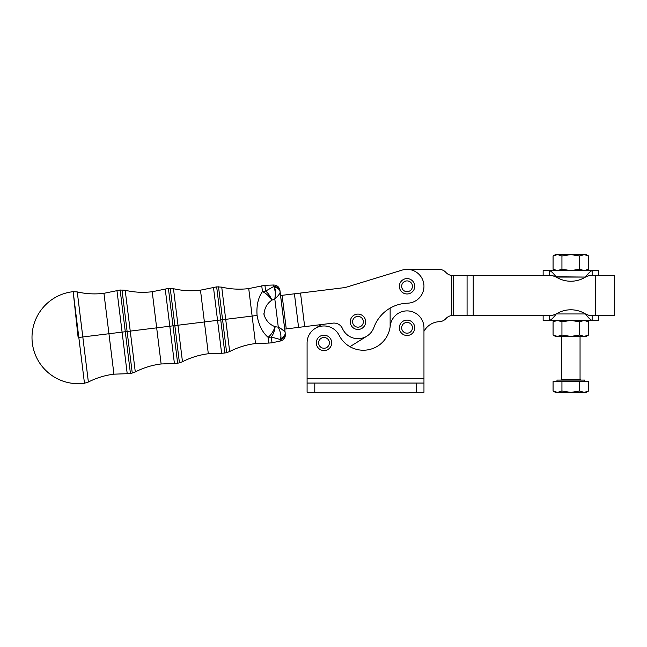 <?xml version="1.0" encoding="UTF-8"?>
<svg xmlns="http://www.w3.org/2000/svg" width="647" height="647" viewBox="0 0 647 647"><rect width="100%" height="100%" fill="white"/><g stroke="black" fill="none" stroke-linecap="round" stroke-linejoin="round"><path stroke-width="0.97" d="M584.662 381.625L584.662 380.088L556.986 380.088L556.986 381.625M553.064 391.023L553.064 381.625L561.944 381.625L553.064 381.625L553.064 391.023L555.441 392.397L557.504 392.397C554.778 392.397 554.778 392.397 557.504 392.397L561.944 391.023L570.824 392.397L557.504 392.397L553.064 391.023L557.504 392.397L570.824 392.397L579.704 391.023L579.704 381.625L561.944 381.625L561.944 391.023L561.944 381.625L579.704 381.625L579.704 391.023L584.144 392.397C586.869 392.397 586.869 392.397 584.144 392.397L570.824 392.397L584.144 392.397L588.576 391.023L588.576 381.625L588.576 391.023L584.144 392.397L586.198 392.397L588.576 391.023M588.576 381.625L579.704 381.625L588.576 381.625M570.824 381.625L561.944 381.625M584.144 392.397L579.704 391.023L570.824 392.397L561.944 391.023L557.504 392.397M561.596 336.416L561.596 379.32L560.828 380.088L580.82 380.088L580.052 379.32L561.596 379.32L580.052 379.32L580.052 336.416M307.09 378.438L423.963 378.438L423.963 327.803A16.919 16.919 0 0 0 407.933 310.916A16.919 16.919 0 0 0 390.222 326.031A27.053 27.053 0 0 1 339.133 335.3A16.919 16.919 0 0 0 307.09 342.878L307.09 378.438L307.09 342.878A16.919 16.919 0 0 1 339.133 335.3A27.053 27.053 0 0 0 390.222 326.031A16.919 16.919 0 0 1 407.933 310.916A16.919 16.919 0 0 1 423.963 327.803L423.963 392.284L423.963 383.056L416.272 383.056L416.272 392.284L423.963 392.284L416.272 392.284L416.272 383.056L314.782 383.056L314.782 392.284L416.272 392.284L314.782 392.284L314.782 383.056L307.09 383.056L307.09 378.438L307.09 392.284L307.09 383.056L423.963 383.056L423.963 378.438L307.09 378.438L307.09 342.878M423.963 331.353L423.963 327.803L423.963 331.353A18.456 18.456 0 0 1 439.426 321.672A18.456 18.456 0 0 0 423.963 331.353M307.09 392.284L314.782 392.284L307.09 392.284M407.529 303.192A36.903 36.903 0 0 0 373.877 327.536A36.903 36.903 0 0 1 407.529 303.192A16.919 16.919 0 0 0 423.736 283.54A16.919 16.919 0 0 0 402.094 270.114L345.223 287.535L280.539 295.517L345.223 287.535L402.094 270.114A16.919 16.919 0 0 1 423.736 283.54A16.919 16.919 0 0 1 407.529 303.192A36.903 36.903 0 0 0 390.133 308.126L390.133 326.808L390.133 308.126M451.8 315.558L451.8 275.468A9.228 9.228 0 0 1 445.929 272.444A9.228 9.228 0 0 0 439.054 269.37L407.044 269.37L439.054 269.37A9.228 9.228 0 0 1 445.929 272.444A9.228 9.228 0 0 0 451.8 275.468L452.811 275.517L451.8 275.468L451.8 315.558L453.337 315.501L453.337 275.517L452.811 275.517L453.337 275.517L453.337 315.501L473.224 315.501L473.224 275.517L467.077 275.517L467.077 315.501L467.077 275.517L453.337 275.517L473.224 275.517L473.224 315.501L451.8 315.558A9.228 9.228 0 0 0 445.92 318.591A9.228 9.228 0 0 1 439.426 321.672A9.228 9.228 0 0 0 445.92 318.591A9.228 9.228 0 0 1 451.8 315.558L452.811 315.501M614.65 275.517L595.426 275.517L595.426 315.501L614.65 315.501L614.65 275.517M451.8 275.468L452.811 275.517M373.877 327.536A16.919 16.919 0 0 1 342.489 328.587A9.228 9.228 0 0 0 332.906 323.144A9.228 9.228 0 0 1 342.489 328.587A16.919 16.919 0 0 0 373.877 327.536M300.523 293.051L304.672 326.63L332.906 323.144L304.672 326.63L300.523 293.051M402.094 270.114L345.223 287.535M294.425 293.803L298.566 327.382L304.672 326.63L298.566 327.382L294.425 293.803M282.108 295.323L286.249 328.902L298.566 327.382L286.249 328.902L282.108 295.323M280.968 336.157L280.369 339.521A6.155 5.831 -7 0 0 285.214 333.076L285.141 332.509A6.155 5.394 173 0 1 280.782 338.397A6.155 5.394 -7 0 0 285.141 332.509C284.688 331.11 282.399 329.323 278.283 327.156C280.45 331.774 281.283 335.518 280.782 338.397C281.283 335.518 280.45 331.774 278.283 327.156L274.805 298.954C278.267 295.849 280.054 293.568 280.159 292.096L284.72 329.088L286.249 328.902L284.72 329.088L280.159 292.096A6.155 5.394 173 0 0 274.498 287.446C275.679 290.115 275.784 293.948 274.805 298.954L276.973 296.884L274.805 298.954C275.784 293.948 275.679 290.115 274.498 287.446A6.155 5.394 -7 0 1 280.159 292.096L280.086 291.538A6.155 5.831 173 0 0 273.818 286.451L275.46 292.323M280.539 295.517L284.688 329.097L280.539 295.517M349.922 346.695L366.898 336.149L349.922 346.695M321.438 324.559L315.081 328.506L321.438 324.559M407.068 269.37L439.054 269.37M552.32 315.501L473.224 315.501L552.32 315.501L555.215 314.24L552.32 315.501M605.422 315.501L589.312 315.501L595.426 315.501L595.426 275.517L589.312 275.517L585.478 277.062C588.22 273.358 590.444 271.206 592.142 270.6L592.142 275.517L592.142 270.6L543.14 270.6L543.14 275.517M555.215 276.787L552.32 275.517L473.224 275.517L552.32 275.517L556.234 277.062C553.5 273.358 551.268 271.206 549.554 270.6L549.554 273.341L549.554 270.6C551.268 271.206 553.5 273.358 556.234 277.062L585.486 277.062L555.215 276.787M570.605 309.784A27.684 27.684 180 0 1 570.856 309.784A27.684 27.684 180 0 0 570.605 309.784A27.684 27.684 90 0 0 556.226 313.965L585.486 313.965L589.312 315.501L585.478 313.965A27.684 27.684 90 0 0 556.234 313.965L556.234 313.965A27.684 27.684 -90 0 1 585.486 313.965L556.234 313.965A27.684 27.684 -90 0 1 570.605 309.784M592.086 270.6L592.142 270.6C590.444 271.206 588.22 273.358 585.486 277.062A27.684 27.684 -90 0 1 570.864 281.235A27.684 27.684 180 0 1 570.605 281.235A27.684 27.684 180 0 0 570.856 281.235A27.684 27.684 -90 0 1 556.234 277.062A27.684 27.684 90 0 0 585.486 277.062L589.312 275.517L605.422 275.517M543.14 315.501L543.14 320.427L549.554 320.427L549.554 315.501L549.554 320.427L598.499 320.427L598.499 315.501M592.142 315.501L592.142 320.427C590.444 319.82 588.22 317.669 585.486 313.965L585.495 313.973C588.22 317.669 590.444 319.82 592.142 320.427L592.142 315.501M556.234 313.965C553.5 317.669 551.268 319.82 549.554 320.427C551.268 319.82 553.5 317.669 556.234 313.965L556.226 313.965M549.554 275.517L549.554 273.341L549.554 275.517M598.499 275.517L598.499 270.6L549.497 270.6M556.234 277.062L556.226 277.062A27.684 27.684 90 0 0 570.605 281.235A27.684 27.684 -90 0 1 556.226 277.062M414.735 327.803A7.691 7.691 0 0 0 403.202 321.147A7.691 7.691 0 0 0 403.202 334.467A7.691 7.691 0 0 0 414.735 327.803A7.691 7.691 0 0 1 403.202 334.467A7.691 7.691 0 0 1 403.202 321.147A7.691 7.691 0 0 1 414.735 327.803M407.044 333.189A5.386 5.386 0 0 1 402.385 325.118A5.386 5.386 0 0 1 411.71 325.118A5.386 5.386 0 0 1 407.044 333.189A5.386 5.386 0 0 0 411.71 325.118A5.386 5.386 0 0 0 402.385 325.118A5.386 5.386 0 0 0 407.044 333.189M331.693 342.878A7.691 7.691 0 0 0 320.16 336.214A7.691 7.691 0 0 0 320.16 349.534A7.691 7.691 0 0 0 331.693 342.878A7.691 7.691 0 0 1 320.16 349.534A7.691 7.691 0 0 1 320.16 336.214A7.691 7.691 0 0 1 331.693 342.878M324.01 348.256A5.386 5.386 0 0 1 319.343 340.185A5.386 5.386 0 0 1 328.668 340.185A5.386 5.386 0 0 1 324.01 348.256A5.386 5.386 0 0 0 328.668 340.185A5.386 5.386 0 0 0 319.343 340.185A5.386 5.386 0 0 0 324.01 348.256M414.735 286.281A7.691 7.691 0 0 0 403.202 279.625A7.691 7.691 0 0 0 403.202 292.945A7.691 7.691 0 0 0 414.735 286.281A7.691 7.691 0 0 1 403.202 292.945A7.691 7.691 0 0 1 403.202 279.625A7.691 7.691 0 0 1 414.735 286.281M407.044 291.668A5.386 5.386 0 0 1 402.385 283.596A5.386 5.386 0 0 1 411.71 283.596A5.386 5.386 0 0 1 407.044 291.668A5.386 5.386 0 0 0 411.71 283.596A5.386 5.386 0 0 0 402.385 283.596A5.386 5.386 0 0 0 407.044 291.668M365.66 321.785A7.691 7.691 0 0 0 354.127 315.121A7.691 7.691 0 0 0 354.127 328.441A7.691 7.691 0 0 0 365.66 321.785A7.691 7.691 0 0 1 354.127 328.441A7.691 7.691 0 0 1 354.127 315.121A7.691 7.691 0 0 1 365.66 321.785M357.969 327.164A5.386 5.386 0 0 1 353.311 319.092A5.386 5.386 0 0 1 362.635 319.092A5.386 5.386 0 0 1 357.969 327.164A5.386 5.386 0 0 0 362.635 319.092A5.386 5.386 0 0 0 353.311 319.092A5.386 5.386 0 0 0 357.969 327.164M588.576 255.977L586.198 254.603L584.144 254.603L588.576 255.977L588.576 269.225L588.576 255.977L584.144 254.603L579.704 255.977L579.704 269.225L584.144 270.6L588.576 269.225L584.144 270.6L579.704 269.225L570.824 270.6L561.944 269.225L557.504 270.6L553.064 269.225L553.064 255.977L553.064 269.225L557.504 270.6L561.944 269.225L561.944 255.977L557.504 254.603L553.064 255.977L557.504 254.603L561.944 255.977L561.944 269.225L570.824 270.6L579.704 269.225L579.704 255.977L570.824 254.603L561.944 255.977L570.824 254.603L579.704 255.977L584.144 254.603L555.441 254.603L553.064 255.977M557.504 254.603C554.778 254.603 554.778 254.603 557.504 254.603L584.144 254.603C586.869 254.603 586.869 254.603 584.144 254.603M592.086 320.427L549.497 320.427M553.064 335.041L555.441 336.416L557.504 336.416L553.064 335.041L553.064 321.802L553.064 335.041L557.504 336.416L561.944 335.041L561.944 321.802L561.944 335.041L570.824 336.416L579.704 335.041L579.704 321.802L570.824 320.427L561.944 321.802L557.504 320.427L553.064 321.802L557.504 320.427L561.944 321.802L570.824 320.427L579.704 321.802L584.144 320.427L588.576 321.802L588.576 335.041L588.576 321.802L584.144 320.427L579.704 321.802L579.704 335.041L584.144 336.416L588.576 335.041L584.144 336.416L586.198 336.416L588.576 335.041M561.944 335.041L557.504 336.416L570.824 336.416L561.944 335.041M579.704 335.041L570.824 336.416L584.144 336.416L579.704 335.041M584.144 336.416C586.869 336.416 586.869 336.416 584.144 336.416L557.504 336.416C554.778 336.416 554.778 336.416 557.504 336.416M78.133 337.54L73.168 291.676A46.131 46.131 0 0 0 32.35 343.193A46.131 46.131 0 0 0 84.466 383.242L73.168 291.676L78.133 337.54M84.466 383.242A46.131 46.131 0 0 1 32.35 343.193A46.131 46.131 0 0 1 73.168 291.676L84.466 383.242L88.372 382.013L82.816 336.966L78.813 337.459L82.816 336.966L77.252 291.918L88.372 382.013C96.435 377.905 104.951 375.292 113.929 374.176L108.939 333.739L82.816 336.966L108.939 333.739L103.949 293.309L113.929 374.176L127.216 373.691L122.089 332.121L108.939 333.739L122.089 332.121L116.953 290.543L127.216 373.691L130.435 373.432L125.292 331.725L122.089 332.121L125.292 331.725L120.148 290.018L130.435 373.432L132.247 373.044L127.119 331.499L125.292 331.725L127.119 331.499L121.992 289.953L132.247 373.044L135.288 371.952L130.241 331.11L127.119 331.499L130.241 331.11L125.203 290.277L135.288 371.952C143.424 367.763 152.037 365.102 161.127 363.97L156.671 327.851L130.241 331.11L156.671 327.851L152.215 291.732L161.127 363.97L174.415 363.485L169.813 326.225L156.671 327.851L169.813 326.225L165.22 288.974L174.415 363.485L177.634 363.226L173.024 325.829L169.813 326.225L173.024 325.829L168.406 288.441L177.634 363.226L179.437 362.83L174.844 325.611L173.024 325.829L174.844 325.611L170.25 288.384L179.437 362.83L182.478 361.738L177.974 325.223L174.844 325.611L177.974 325.223L173.469 288.699L182.478 361.738C190.622 357.556 199.236 354.896 208.318 353.755L204.395 321.963L177.974 325.223L204.395 321.963L200.473 290.163L208.318 353.755L221.614 353.278L217.546 320.338L204.395 321.963L217.546 320.338L213.478 287.397L221.614 353.278L224.832 353.011L220.748 319.942L217.546 320.338L220.748 319.942L216.664 286.872L224.832 353.011L226.636 352.623L222.576 319.715L220.748 319.942L222.576 319.715L218.516 286.807L226.636 352.623L229.677 351.531L225.698 319.335L222.576 319.715L225.698 319.335L221.727 287.131L229.677 351.531C237.821 347.342 246.434 344.681 255.516 343.549L252.128 316.068L225.698 319.335L252.128 316.068L248.731 288.586L255.516 343.549L268.804 343.072L268.093 337.313L268.804 343.072L272.023 342.805L271.311 337.022L272.023 342.805L280.547 340.961L280.369 339.521L280.547 340.961C283.887 339.942 285.489 337.685 285.351 334.2L285.214 333.076A6.155 5.831 173 0 1 280.369 339.521L271.311 337.022L280.369 339.521L280.782 338.397C281.283 335.518 280.45 331.774 278.283 327.156L279.698 330.625M284.567 331.45L284.955 331.992M285.141 332.509L284.72 329.088L285.141 332.509C284.688 331.11 282.399 329.323 278.283 327.156L275.121 326.695A12.301 5.928 100.8 0 1 271.311 337.022A12.301 9.826 173 0 1 268.093 337.313A12.301 9.826 -7 0 0 271.311 337.022A12.301 5.928 -79.2 0 0 275.121 326.695A12.301 5.354 116.1 0 1 268.093 337.313C262.391 332.364 258.727 325.077 257.094 315.453L252.128 316.068L257.094 315.453L258.428 321.729M284.543 331.426L281.324 328.911M280.094 292.662L278.825 294.814M264.534 316.828L263.919 313.471M257.7 318.971L257.094 315.453C256.341 305.699 258.129 297.741 262.456 291.587A12.301 5.354 49.8 0 1 271.845 300.176C266.993 303.508 264.372 308.312 263.992 314.579C265.86 320.588 269.573 324.624 275.121 326.695L278.283 327.156L274.805 298.954L271.845 300.176L274.805 298.954C275.784 293.948 275.679 290.115 274.498 287.446L273.818 286.451A6.155 5.831 -7 0 1 280.086 291.538L279.949 290.406C279.229 286.993 277.134 285.19 273.641 285.012L273.818 286.451L265.642 291.085L273.818 286.451L273.641 285.012L264.93 285.295L265.642 291.085A12.301 5.928 65.1 0 1 271.845 300.176A12.301 5.354 -130.2 0 0 262.456 291.587C258.129 297.741 256.341 305.699 257.094 315.453C258.727 325.077 262.391 332.364 268.093 337.313A12.301 5.354 -63.9 0 0 275.121 326.695C269.573 324.624 265.86 320.588 263.992 314.579C264.372 308.312 266.993 303.508 271.845 300.176A12.301 5.928 -114.9 0 0 265.642 291.085L273.818 286.451M275.371 294.806L274.805 298.954C278.267 295.849 280.054 293.568 280.159 292.096L280.086 291.538M263.992 314.604L264.202 315.72M262.456 291.587L261.744 285.828L262.456 291.587A12.301 9.826 -7 0 1 265.642 291.085A12.301 9.826 173 0 0 262.456 291.587M265.642 291.085L264.93 285.295L248.731 288.586C239.649 289.702 230.647 289.209 221.727 287.131L216.664 286.872L200.473 290.163C191.383 291.271 182.381 290.786 173.469 288.699L168.406 288.441L152.215 291.732C143.124 292.84 134.123 292.355 125.203 290.277L120.148 290.018L103.949 293.309C94.972 294.401 86.075 293.94 77.252 291.918L73.168 291.676M553.064 269.225L555.441 270.6M588.576 269.225L586.198 270.6M553.064 321.802L555.441 320.427M588.576 321.802L586.198 320.427"/></g></svg>
